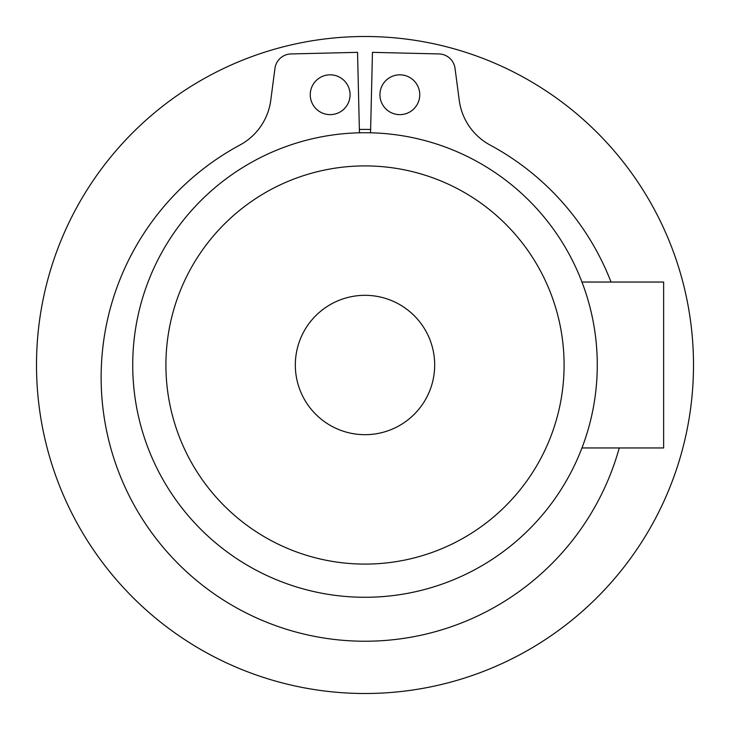 <?xml version="1.0" encoding="UTF-8"?>
<svg xmlns="http://www.w3.org/2000/svg" width="730" height="730" viewBox="0 0 730 730"><rect width="100%" height="100%" fill="white"/><g stroke="black" fill="none" stroke-linecap="round" stroke-linejoin="round"><path stroke-width="1.09" d="M434.678 365A69.678 69.678 0 0 0 365 295.321A69.678 69.678 0 0 0 295.321 365A69.678 69.678 0 0 0 365 434.678A69.678 69.678 0 0 0 434.678 365M597.277 365A232.277 232.277 0 0 1 365 597.277A232.277 232.277 0 0 1 132.723 365A232.277 232.277 0 0 1 365 132.723A232.277 232.277 0 0 1 597.277 365A232.277 232.277 0 0 0 365 132.723A232.277 232.277 0 0 0 132.723 365M581.956 447.955L663.634 447.955L663.634 282.045L581.956 282.045M36.5 365A328.5 328.5 0 0 1 365 36.5A328.5 328.5 0 0 1 693.5 365A328.5 328.5 0 0 1 365 693.5A328.5 328.5 0 0 1 36.5 365M359.379 129.475A235.589 235.589 0 0 1 370.621 129.475M350.071 94.727A19.911 19.911 0 0 1 330.161 114.637A19.911 19.911 0 0 1 310.25 94.727A19.911 19.911 0 0 1 330.161 74.825A19.911 19.911 0 0 1 350.071 94.727M419.75 94.727A19.911 19.911 0 0 1 399.839 114.637A19.911 19.911 0 0 1 379.928 94.727A19.911 19.911 0 0 1 399.839 74.825A19.911 19.911 0 0 1 419.75 94.727M619.25 447.955A263.868 263.868 0 0 1 101.132 377.373A263.868 263.868 0 0 1 239.878 145.06A59.714 59.714 0 0 0 270.766 100.284L274.964 68.355A16.589 16.589 0 0 1 291.014 53.938L357.536 52.35L359.452 132.796M370.548 132.796L372.464 52.35L438.986 53.938A16.589 16.589 0 0 1 455.036 68.355L459.234 100.284A59.714 59.714 0 0 0 490.122 145.06A263.868 263.868 0 0 1 611.037 282.045M165.911 365A199.089 199.089 0 0 0 365 564.089A199.089 199.089 0 0 0 564.089 365A199.089 199.089 0 0 0 365 165.911A199.089 199.089 0 0 0 165.911 365"/></g></svg>
